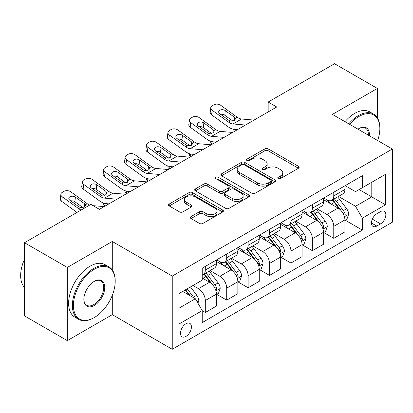 <?xml version="1.0" encoding="UTF-8"?>
<svg xmlns="http://www.w3.org/2000/svg" width="413" height="413" viewBox="0 0 413 413"><rect width="100%" height="100%" fill="white"/><g stroke="black" fill="none" stroke-linecap="round" stroke-linejoin="round"><path stroke-width="0.62" d="M278.233 178.566A1.662 0.96 0 0 0 280.587 178.566L298.449 168.251A2.38 1.373 0 0 0 299.146 167.28A2.38 1.373 0 0 0 298.449 166.31L268.187 148.84A2.38 1.373 0 0 0 264.826 148.84L246.959 159.15A1.662 0.96 0 0 0 246.473 159.831A1.662 0.96 0 0 0 246.959 160.512A1.662 0.96 0 0 0 249.313 160.512L251.625 159.175A7.61 4.393 0 0 1 262.384 159.175L264.909 160.631A7.61 4.393 0 0 1 267.139 163.739A7.61 4.393 0 0 1 264.909 166.847L262.596 168.179A1.662 0.96 0 0 0 262.11 168.86A1.662 0.96 0 0 0 262.596 169.536A1.662 0.96 0 0 0 264.95 169.536L267.263 168.205A7.61 4.393 0 0 1 278.021 168.205L280.546 169.66A7.61 4.393 0 0 1 282.776 172.768A7.61 4.393 0 0 1 280.546 175.871L278.233 177.208A1.662 0.96 0 0 0 277.748 177.884A1.662 0.96 0 0 0 278.233 178.566L278.233 177.208M185.943 336.419A7.754 4.476 120 0 0 191.007 329.589A7.754 4.476 120 0 0 189.82 323.379A7.754 4.476 120 0 0 185.943 323.761A7.754 4.476 120 0 0 180.884 330.596A7.754 4.476 120 0 0 182.071 336.807A7.754 4.476 120 0 0 185.943 336.419M191.012 216.593A2.38 1.373 0 0 0 190.316 217.563A2.38 1.373 0 0 0 191.012 218.534L199.505 223.438A2.38 1.373 0 0 0 202.866 223.438L222.705 211.983A2.38 1.373 0 0 0 223.402 211.012A2.38 1.373 0 0 0 222.705 210.041L192.443 192.566A2.38 1.373 0 0 0 189.082 192.566L169.242 204.022A2.38 1.373 0 0 0 168.545 204.993A2.38 1.373 0 0 0 169.242 205.963L179.495 211.884A2.38 1.373 0 0 0 182.861 211.884L191.348 206.985A2.38 1.373 0 0 0 192.045 206.015A2.38 1.373 0 0 0 191.348 205.044L186.263 202.107A6.36 3.671 0 0 1 184.399 199.51A6.36 3.671 0 0 1 188.328 196.118A6.36 3.671 0 0 1 195.261 196.913L215.183 208.415A6.36 3.671 0 0 1 217.047 211.012A6.36 3.671 0 0 1 213.118 214.404A6.36 3.671 0 0 1 206.19 213.609L202.866 211.693A2.38 1.373 0 0 0 199.505 211.693L191.012 216.593L191.012 218.534M112.29 241.481L67.324 267.443L24.506 242.72L24.506 315.904L67.324 340.627L112.29 314.665L172.242 349.279L172.242 276.096L112.29 241.481L112.29 269.978M377.363 117.829L377.363 88.444L332.398 114.406L392.35 149.016L172.242 276.096M377.363 88.444L334.54 63.721L268.166 102.042L268.166 111.933M24.506 242.72L90.881 204.399L99.445 209.345L276.731 106.988L268.166 102.042M251.796 193.248A2.38 1.373 0 0 0 255.157 193.248L274.996 181.792A2.38 1.373 0 0 0 275.693 180.822A2.38 1.373 0 0 0 274.996 179.851L244.733 162.381A2.38 1.373 0 0 0 241.368 162.381L221.528 173.832A2.38 1.373 0 0 0 220.836 174.802A2.38 1.373 0 0 0 221.528 175.773L251.796 193.248M216.397 178.927A1.662 0.96 0 0 1 218.085 179.159L218.085 177.182L248.853 194.946A2.38 1.373 0 0 1 249.55 195.917A2.38 1.373 0 0 1 248.853 196.887L229.014 208.343A2.38 1.373 0 0 1 225.648 208.343L195.385 190.868L195.385 188.927A2.38 1.373 0 0 0 194.688 189.897A2.38 1.373 0 0 0 195.385 190.868M195.385 188.927L203.877 184.028A2.38 1.373 0 0 1 207.238 184.028L219.515 191.111A2.38 1.373 0 0 0 222.875 191.111L228.508 187.858A2.38 1.373 0 0 0 229.205 186.888A2.38 1.373 0 0 0 228.508 185.917L215.731 178.54A1.662 0.96 0 0 1 215.24 177.864A1.662 0.96 0 0 1 216.267 176.976A1.662 0.96 0 0 1 218.085 177.182M380.533 211.616L376.764 213.795A7.511 4.337 120 0 0 371.855 220.413A7.511 4.337 120 0 0 373.006 226.427A7.511 4.337 120 0 0 376.764 226.056L380.533 223.882A7.511 4.337 120 0 0 385.437 217.264A7.511 4.337 120 0 0 384.286 211.244A7.511 4.337 120 0 0 380.533 211.616M172.242 349.279L392.35 222.199L392.35 149.016M345.16 185.659L355.521 191.642L362.377 187.688L362.377 175.721L202.22 268.187L202.22 280.148L179.092 293.504L179.092 323.962L202.22 310.612L202.22 322.579L362.377 230.113L362.377 218.147L355.521 206.278L338.49 196.443M362.377 187.688L385.499 174.332L385.499 204.796L362.377 218.147M67.324 267.443L67.324 340.627M359.119 189.567L371.793 196.882L371.793 182.247L385.499 174.332M355.521 206.278L371.793 196.882L385.499 204.796M179.092 308.139L195.364 298.744L182.691 291.423M202.22 310.71L205.302 312.491L205.302 300.525A9.69 5.596 -120 0 0 198.452 288.656L192.969 285.491M205.302 312.491L216.433 306.064L216.433 294.097A9.69 5.596 -120 0 0 209.582 282.229L202.22 277.975M216.691 294.345L226.711 300.127L226.711 288.16A9.69 5.596 -120 0 0 219.861 276.292L210.021 270.613M226.711 300.127L237.847 293.7L237.847 281.733A9.69 5.596 -120 0 0 230.996 269.865L216.433 261.46M238.105 281.981L248.125 287.768L248.125 275.801A9.69 5.596 -120 0 0 241.269 263.933L231.435 258.254M248.125 287.768L259.256 281.336L259.256 269.374A9.69 5.596 -120 0 0 252.405 257.505L237.847 249.101M259.514 269.617L269.534 275.404L269.534 263.437A9.69 5.596 -120 0 0 262.683 251.569L252.844 245.89M269.534 275.404L280.67 268.977L280.67 257.01A9.69 5.596 -120 0 0 273.819 245.141L259.256 236.737M280.928 257.258L290.948 263.045L290.948 251.078A9.69 5.596 -120 0 0 284.092 239.21L274.258 233.531M290.948 263.045L302.079 256.612L302.079 244.651A9.69 5.596 -120 0 0 295.228 232.782L280.67 224.373M302.337 244.894L312.357 250.681L312.357 238.714A9.69 5.596 -120 0 0 305.506 226.845L295.667 221.167M312.357 250.681L323.493 244.253L323.493 232.287A9.69 5.596 -120 0 0 316.642 220.418L302.079 212.014M323.751 232.534L333.771 238.322L333.771 226.355A9.69 5.596 -120 0 0 326.915 214.486L317.081 208.808M333.771 238.322L344.901 231.889L344.901 219.922A9.69 5.596 -120 0 0 338.051 208.059L323.493 199.649M323.746 198.018L326.915 199.851A9.69 5.596 -120 0 0 331.763 200.331A9.69 5.596 -120 0 0 333.771 195.891L333.771 192.236M302.337 210.382L305.506 212.21A9.69 5.596 -120 0 0 310.349 212.69A9.69 5.596 -120 0 0 312.357 208.255L312.357 204.595M280.928 222.741L284.092 224.574A9.69 5.596 -120 0 0 288.94 225.054A9.69 5.596 -120 0 0 290.948 220.614L290.948 216.959M259.514 235.105L262.683 236.933A9.69 5.596 -120 0 0 267.526 237.413A9.69 5.596 -120 0 0 269.534 232.978L269.534 229.318M238.105 247.464L241.269 249.297A9.69 5.596 -120 0 0 246.117 249.777A9.69 5.596 -120 0 0 248.125 245.343L248.125 241.682M216.691 259.829L219.861 261.656A9.69 5.596 -120 0 0 224.703 262.136A9.69 5.596 -120 0 0 226.711 257.702L226.711 254.041M345.16 220.17L362.377 230.113M331.763 200.331L342.893 193.904A9.69 5.596 -120 0 0 344.901 189.464L344.901 185.809M310.349 212.69L321.484 206.263A9.69 5.596 -120 0 0 323.493 201.828L323.493 198.168M288.94 225.054L300.075 218.627A9.69 5.596 -120 0 0 302.079 214.187L302.079 210.532M267.526 237.413L278.661 230.986A9.69 5.596 -120 0 0 280.67 226.551L280.67 222.891M246.117 249.777L257.253 243.35A9.69 5.596 -120 0 0 259.256 238.91L259.256 235.255M224.703 262.136L235.838 255.709A9.69 5.596 -120 0 0 237.847 251.274L237.847 247.614M202.22 274.893A9.69 5.596 -120 0 0 203.294 274.5L214.43 268.073A9.69 5.596 -120 0 0 216.433 263.633L216.433 259.978M203.294 274.5A9.69 5.596 -120 0 0 205.302 270.066L205.302 266.406M195.364 298.744L202.22 310.612M112.29 314.665L112.29 295.305M278.899 178.803L280.546 177.848A7.61 4.393 0 0 0 282.776 174.745L282.776 172.768M267.139 163.739L267.139 165.716A7.61 4.393 0 0 1 264.909 168.824L263.262 169.774M298.418 168.272L268.187 150.817A2.38 1.373 0 0 0 264.826 150.817L247.624 160.745M274.965 181.813L244.733 164.359A2.38 1.373 0 0 0 241.368 164.359L221.564 175.793M270.794 181.503A1.662 0.96 0 0 0 271.279 180.822A1.662 0.96 0 0 0 270.794 180.145L244.228 164.808A1.662 0.96 0 0 0 241.873 164.808L239.437 166.212A7.61 4.393 0 0 0 237.207 169.32A7.61 4.393 0 0 0 239.437 172.428L257.593 182.907A7.61 4.393 0 0 0 268.357 182.907L270.794 181.503L270.794 183.48A1.662 0.96 0 0 0 271.279 182.799L271.279 180.822M237.207 169.32L237.207 171.297A7.61 4.393 0 0 0 239.437 174.405L239.437 172.428M270.794 183.48L268.357 184.89A7.61 4.393 0 0 1 257.593 184.89L239.437 174.405M195.416 190.889L203.877 186.005L203.877 184.028M229.205 186.888L229.205 188.87A2.38 1.373 0 0 1 228.508 189.841L222.875 193.088A2.38 1.373 0 0 1 219.515 193.088L207.238 186.005A2.38 1.373 0 0 0 203.877 186.005M218.085 179.159L248.822 196.908M232.251 198.467A6.36 3.671 0 0 0 239.179 199.262A6.36 3.671 0 0 0 243.107 195.87A6.36 3.671 0 0 0 241.244 193.274L234.223 189.221A2.38 1.373 0 0 0 230.862 189.221L225.23 192.473A2.38 1.373 0 0 0 224.533 193.444A2.38 1.373 0 0 0 225.23 194.415L232.251 198.467L232.251 200.444A6.36 3.671 0 0 0 239.179 201.239A6.36 3.671 0 0 0 243.107 197.848L243.107 195.87M224.533 193.444L224.533 195.421A2.38 1.373 0 0 0 225.23 196.392L225.23 194.415M232.251 200.444L225.23 196.392M217.047 211.012L217.047 212.989A6.36 3.671 0 0 1 213.118 216.381A6.36 3.671 0 0 1 206.19 215.586L202.866 213.671A2.38 1.373 0 0 0 199.505 213.671L191.043 218.554M184.399 199.51L184.399 201.487A6.36 3.671 0 0 0 186.263 204.084L186.263 202.107M191.317 207.001L186.263 204.084M222.674 212.003L192.443 194.549A2.38 1.373 0 0 0 189.082 194.549L169.273 205.984M344.901 220.32L346.956 219.133L348.67 214.187A6.417 3.707 -120 0 0 346.621 208.725L339.625 199.381A18.533 10.697 -120 0 0 337.602 196.96M330.643 203.779A18.533 10.697 -120 0 0 326.848 199.809M212.545 144.044L212.148 143.874A4.842 2.426 174.1 0 1 210.754 142.392L210.635 141.251M344.318 216.391L345.067 215.581L345.206 214.461A6.417 3.707 -120 0 0 343.368 210.599L336.368 201.26A18.533 10.697 -120 0 0 334.344 198.839M332.62 199.835A15.384 8.88 60 0 1 335.144 202.706L341.071 210.609M332.289 200.026A18.533 10.697 60 0 1 334.313 202.447L338.965 208.658M245.482 125.031L232.978 123.957A12.111 6.995 60 0 1 228.549 122.114L212.148 110.25L211.611 114.845A4.842 3.123 -173.3 0 1 210.227 112.305L210.764 107.71A4.842 3.123 6.7 0 0 212.148 110.25M237.377 129.708L234.656 129.476A18.167 10.49 60 0 1 228.012 126.708L211.611 114.845M254.047 120.085L241.543 119.011A12.111 6.995 60 0 1 237.114 117.168L220.712 105.305A4.842 3.123 6.7 0 0 213.888 104.825L212.174 105.816A4.842 3.123 6.7 0 0 210.764 107.71M234.45 120.493L234.31 117.147L235.456 118.934L234.326 120.57L230.397 121.05L228.828 120.312L219.809 113.787A3.877 2.499 -173.3 0 1 218.699 111.753A3.877 2.499 -173.3 0 1 219.83 110.235A3.877 2.499 -173.3 0 1 225.291 110.622L224.755 115.217L232.891 121.102M224.755 115.217A3.877 2.499 6.7 0 0 220.609 114.365M234.31 117.147L225.291 110.622M323.493 232.684L325.547 231.497L327.261 226.551A6.417 3.707 -120 0 0 325.212 221.084L318.211 211.74A18.533 10.697 -120 0 0 316.188 209.319M309.229 216.138A18.533 10.697 -120 0 0 305.434 212.168M191.136 156.403L190.739 156.233A4.842 2.426 174.1 0 1 189.345 154.751L189.226 153.61M322.904 228.75L323.653 227.945L323.792 226.825A6.417 3.707 -120 0 0 321.954 222.963L314.959 213.619A18.533 10.697 -120 0 0 312.935 211.198M311.211 212.194A15.384 8.88 60 0 1 313.735 215.065L319.657 222.974M310.881 212.385A18.533 10.697 60 0 1 312.899 214.806L317.556 221.017M302.079 245.043L304.133 243.856L305.847 238.91A6.417 3.707 -120 0 0 303.798 233.448L296.802 224.104A18.533 10.697 -120 0 0 294.779 221.683M287.82 228.503A18.533 10.697 -120 0 0 284.025 224.533M169.722 168.767L169.325 168.597A4.842 2.426 174.1 0 1 167.931 167.115L167.817 165.974M301.495 241.115L302.244 240.304L302.383 239.184A6.417 3.707 -120 0 0 300.545 235.327L293.545 225.983A18.533 10.697 -120 0 0 291.521 223.562M289.797 224.558A15.384 8.88 60 0 1 292.327 227.429L298.248 235.333M289.467 224.749A18.533 10.697 60 0 1 291.49 227.171L296.142 233.381M280.67 257.407L282.724 256.22L284.438 251.274A6.417 3.707 -120 0 0 282.389 245.807L275.388 236.463A18.533 10.697 -120 0 0 273.365 234.042M266.406 240.862A18.533 10.697 -120 0 0 262.611 236.892M148.313 181.126L147.916 180.956A4.842 2.426 174.1 0 1 146.522 179.474L146.403 178.333M280.086 253.474L280.83 252.668L280.969 251.548A6.417 3.707 -120 0 0 279.131 247.686L272.136 238.342A18.533 10.697 -120 0 0 270.112 235.921M268.388 236.917A15.384 8.88 60 0 1 270.913 239.788L276.834 247.697M268.058 237.108A18.533 10.697 60 0 1 270.081 239.53L274.733 245.74M224.068 137.39L211.57 136.321A12.111 6.995 60 0 1 207.14 134.473L190.739 122.615L190.202 127.209A4.842 3.123 -173.3 0 1 188.813 124.669L189.35 120.075A4.842 3.123 6.7 0 0 190.739 122.615M215.963 142.072L213.247 141.84A18.167 10.49 60 0 1 206.603 139.073L190.202 127.209M232.633 132.444L220.134 131.375A12.111 6.995 60 0 1 215.705 129.532L199.303 117.669A4.842 3.123 6.7 0 0 192.479 117.189L190.765 118.175A4.842 3.123 6.7 0 0 189.35 120.075M213.036 132.857L212.901 129.506L214.048 131.293L212.912 132.929L208.983 133.409L207.419 132.671L198.395 126.146A3.877 2.499 -173.3 0 1 197.29 124.117A3.877 2.499 -173.3 0 1 198.421 122.599A3.877 2.499 -173.3 0 1 203.877 122.981L203.341 127.576L211.482 133.466M203.341 127.576A3.877 2.499 6.7 0 0 199.2 126.724M212.901 129.506L203.877 122.981M202.659 149.754L190.156 148.68A12.111 6.995 60 0 1 185.726 146.837L169.325 134.974L168.788 139.568A4.842 3.123 -173.3 0 1 167.404 137.028L167.941 132.434A4.842 3.123 6.7 0 0 169.325 134.974M194.554 154.431L191.833 154.199A18.167 10.49 60 0 1 185.189 151.432L168.788 139.568M211.224 144.808L198.72 143.734A12.111 6.995 60 0 1 194.291 141.891L177.889 130.028A4.842 3.123 6.7 0 0 171.065 129.548L169.351 130.539A4.842 3.123 6.7 0 0 167.941 132.434M191.627 145.216L191.487 141.871L192.634 143.657L191.503 145.293L187.574 145.774L186.005 145.035L176.986 138.51A3.877 2.499 -173.3 0 1 175.876 136.476A3.877 2.499 -173.3 0 1 177.007 134.958A3.877 2.499 -173.3 0 1 182.469 135.345L181.932 139.94L190.068 145.825M181.932 139.94A3.877 2.499 6.7 0 0 177.786 139.088M191.487 141.871L182.469 135.345M181.245 162.113L168.747 161.044A12.111 6.995 60 0 1 164.317 159.196L147.916 147.338L147.379 151.932A4.842 3.123 -173.3 0 1 145.99 149.392L146.527 144.798A4.842 3.123 6.7 0 0 147.916 147.338M173.14 166.795L170.424 166.563A18.167 10.49 60 0 1 163.78 163.796L147.379 151.932M189.81 157.167L177.311 156.099A12.111 6.995 60 0 1 172.882 154.256L156.481 142.392A4.842 3.123 6.7 0 0 149.656 141.912L147.942 142.898A4.842 3.123 6.7 0 0 146.527 144.798M170.213 157.58L170.079 154.23L171.225 156.016L170.089 157.652L166.16 158.133L164.596 157.394L155.572 150.869A3.877 2.499 -173.3 0 1 154.467 148.84A3.877 2.499 -173.3 0 1 155.598 147.322A3.877 2.499 -173.3 0 1 161.055 147.704L160.518 152.304L168.659 158.189M160.518 152.304A3.877 2.499 6.7 0 0 156.377 151.452M170.079 154.23L161.055 147.704M259.256 269.766L261.315 268.579L263.024 263.633A6.417 3.707 -120 0 0 260.975 258.171L253.98 248.827A18.533 10.697 -120 0 0 251.956 246.406M244.997 253.226A18.533 10.697 -120 0 0 241.202 249.256M126.899 193.49L126.502 193.32A4.842 2.426 174.1 0 1 125.108 191.839L124.994 190.698M258.672 265.838L259.421 265.027L259.56 263.907A6.417 3.707 -120 0 0 257.722 260.051L250.722 250.706A18.533 10.697 -120 0 0 248.703 248.285M246.979 249.282A15.384 8.88 60 0 1 249.504 252.152L255.425 260.056M246.644 249.473A18.533 10.697 60 0 1 248.667 251.894L253.319 258.104M159.836 174.477L147.333 173.403A12.111 6.995 60 0 1 142.903 171.56L126.502 159.697L125.965 164.291A4.842 3.123 -173.3 0 1 124.581 161.751L125.118 157.157A4.842 3.123 6.7 0 0 126.502 159.697M151.731 179.154L149.01 178.922A18.167 10.49 60 0 1 142.366 176.155L125.965 164.291M168.401 169.531L155.897 168.458A12.111 6.995 60 0 1 151.468 166.615L135.066 154.751A4.842 3.123 6.7 0 0 128.242 154.271L126.533 155.262A4.842 3.123 6.7 0 0 125.118 157.157M148.804 169.939L148.665 166.594L149.811 168.38L148.68 170.017L144.751 170.497L143.182 169.758L134.163 163.233A3.877 2.499 -173.3 0 1 133.053 161.199A3.877 2.499 -173.3 0 1 134.184 159.681A3.877 2.499 -173.3 0 1 139.646 160.068L139.109 164.663L147.245 170.548M139.109 164.663A3.877 2.499 6.7 0 0 134.963 163.811M148.665 166.594L139.646 160.068M377.663 140.539A29.555 17.062 120 0 0 379.846 128.546A29.555 17.062 120 0 0 358.949 116.481A29.555 17.062 120 0 0 349.651 124.365M348.758 123.848A30.278 17.48 -60 0 1 358.432 115.594A30.278 17.48 -60 0 1 373.574 114.091A30.278 17.48 -60 0 1 379.846 127.953L379.846 128.546M357.968 129.166A14.775 8.534 -60 0 1 358.949 128.546L358.949 128.546A14.775 8.534 -60 0 1 369.351 135.738M344.989 121.675A30.278 17.48 -60 0 1 354.664 113.415A30.278 17.48 -60 0 1 369.805 111.918L373.574 114.091M368.355 135.165A14.052 8.11 120 0 0 365.459 128.149A14.052 8.11 120 0 0 358.69 128.701M93.792 317.829L94.303 317.535A29.555 17.062 120 0 0 115.201 281.336A29.555 17.062 120 0 0 94.303 269.271A29.555 17.062 120 0 0 73.406 305.47A29.555 17.062 120 0 0 94.303 317.535L93.792 317.829A30.278 17.48 -60 0 1 78.651 319.332A30.278 17.48 -60 0 1 74.01 295.068A30.278 17.48 -60 0 1 93.792 268.383A30.278 17.48 -60 0 1 108.929 266.881A30.278 17.48 -60 0 1 115.201 280.742L115.201 281.336M94.303 305.47A14.775 8.534 -60 0 1 83.854 299.435A14.775 8.534 -60 0 1 94.303 281.336L94.303 281.336A14.775 8.534 -60 0 1 104.752 287.371A14.775 8.534 -60 0 1 94.303 305.47M83.86 299.131A14.052 8.11 120 0 0 86.766 305.274A14.052 8.11 120 0 0 93.792 304.577A14.052 8.11 120 0 0 102.971 292.197A14.052 8.11 120 0 0 100.818 280.938A14.052 8.11 120 0 0 94.045 281.49M78.651 319.332L74.882 317.153A30.278 17.48 -60 0 1 70.241 292.889A30.278 17.48 -60 0 1 90.024 266.204A30.278 17.48 -60 0 1 105.16 264.707L108.929 266.881M24.506 287.525A30.278 17.48 -60 0 1 24.506 259.225M237.847 282.131L239.901 280.943L241.615 275.998A6.417 3.707 -120 0 0 239.566 270.53L232.565 261.186A18.533 10.697 -120 0 0 230.542 258.765M223.583 265.59A18.533 10.697 -120 0 0 219.788 261.615M105.491 205.85L105.093 205.679A4.842 2.426 174.1 0 1 103.699 204.198L103.58 203.062M237.263 278.197L238.007 277.391L238.146 276.271A6.417 3.707 -120 0 0 236.308 272.41L229.313 263.066A18.533 10.697 -120 0 0 227.289 260.644M225.565 261.641A15.384 8.88 60 0 1 228.09 264.511L234.011 272.42M225.235 261.832A18.533 10.697 60 0 1 227.258 264.253L231.91 270.463M216.433 294.49L218.492 293.302L220.201 288.357A6.417 3.707 -120 0 0 218.152 282.895L211.157 273.551A18.533 10.697 -120 0 0 209.133 271.129M215.849 290.561L216.598 289.75L216.737 288.63A6.417 3.707 -120 0 0 214.899 284.774L207.899 275.43A18.533 10.697 -120 0 0 205.881 273.008M204.156 274.005A15.384 8.88 60 0 1 206.681 276.875L212.602 284.779M203.821 274.196A18.533 10.697 60 0 1 205.844 276.617L210.496 282.828M197.935 303.194L198.792 300.721A6.417 3.707 -120 0 0 196.743 295.254L190.496 286.916M194.074 297.995A6.417 3.707 -120 0 0 193.49 297.133L187.244 288.795M185.633 289.725L190.125 295.713M185.189 289.983L188.994 295.063M138.422 186.836L125.924 185.767A12.111 6.995 60 0 1 121.494 183.919L105.093 172.061L104.556 176.656A4.842 3.123 -173.3 0 1 103.167 174.116L103.704 169.521A4.842 3.123 6.7 0 0 105.093 172.061M130.317 191.518L127.602 191.286A18.167 10.49 60 0 1 120.957 188.519L104.556 176.656M146.987 181.89L134.488 180.822A12.111 6.995 60 0 1 130.059 178.979L113.658 167.115A4.842 3.123 6.7 0 0 106.833 166.635L105.119 167.621A4.842 3.123 6.7 0 0 103.704 169.521M127.395 182.303L127.256 178.953L128.402 180.739L127.266 182.376L123.337 182.856L121.773 182.118L112.749 175.592A3.877 2.499 -173.3 0 1 111.644 173.563A3.877 2.499 -173.3 0 1 112.775 172.045A3.877 2.499 -173.3 0 1 118.232 172.428L117.695 177.027L125.836 182.913M117.695 177.027A3.877 2.499 6.7 0 0 113.554 176.175M127.256 178.953L118.232 172.428M117.013 199.2L104.51 198.126A12.111 6.995 60 0 1 100.085 196.283L83.679 184.42L83.142 189.015A4.842 3.123 -173.3 0 1 81.759 186.475L82.295 181.88A4.842 3.123 6.7 0 0 83.679 184.42M108.908 203.877L106.187 203.645A18.167 10.49 60 0 1 99.548 200.878L83.142 189.015M125.578 194.255L113.074 193.181A12.111 6.995 60 0 1 108.65 191.338L92.244 179.474A4.842 3.123 6.7 0 0 85.419 178.994L83.71 179.985A4.842 3.123 6.7 0 0 82.295 181.88M105.981 194.662L105.842 191.317L106.988 193.103L105.857 194.74L101.928 195.22L100.364 194.482L91.34 187.956A3.877 2.499 -173.3 0 1 90.23 185.922A3.877 2.499 -173.3 0 1 91.361 184.404A3.877 2.499 -173.3 0 1 96.823 184.792L96.286 189.386L104.422 195.272M96.286 189.386A3.877 2.499 6.7 0 0 92.14 188.534M105.842 191.317L96.823 184.792M81.144 210.016A12.111 6.995 60 0 1 78.671 208.648L62.27 196.784L61.733 201.379A4.842 3.123 -173.3 0 1 60.344 198.839L60.881 194.244A4.842 3.123 6.7 0 0 62.27 196.784M76.994 212.416L61.733 201.379M89.709 205.075A12.111 6.995 60 0 1 87.236 203.702L70.835 191.839A4.842 3.123 6.7 0 0 64.01 191.358L62.296 192.344A4.842 3.123 6.7 0 0 60.881 194.244M104.164 206.614L93.075 205.664M84.572 207.027L84.433 203.676L85.579 205.462L84.448 207.099L80.514 207.579L78.95 206.841L69.931 200.315A3.877 2.499 -173.3 0 1 68.821 198.286A3.877 2.499 -173.3 0 1 69.952 196.769A3.877 2.499 -173.3 0 1 75.409 197.151L74.872 201.75L83.013 207.636M74.872 201.75A3.877 2.499 6.7 0 0 70.731 200.899M84.433 203.676L75.409 197.151M198.452 288.656L209.582 282.229M219.861 276.292L230.996 269.865M241.269 263.933L252.405 257.505M262.683 251.569L273.819 245.141M284.092 239.21L295.228 232.782M305.506 226.845L316.642 220.418M326.915 214.486L338.051 208.059M333.771 195.891L344.901 189.464M333.771 226.355L344.901 219.922M312.357 238.714L323.493 232.287M312.357 208.255L323.493 201.828M290.948 251.078L302.079 244.651M290.948 220.614L302.079 214.187M269.534 263.437L280.67 257.01M269.534 232.978L280.67 226.551M248.125 275.801L259.256 269.374M248.125 245.343L259.256 238.91M226.711 288.16L237.847 281.733M226.711 257.702L237.847 251.274M205.302 300.525L216.433 294.097M205.302 270.066L216.433 263.633M372.32 219.138L380.533 223.882M371.452 222.989L376.764 226.056M280.546 177.848L280.546 175.871M262.596 169.536L262.596 168.179M264.909 168.824L264.909 166.847M246.959 160.512L246.959 159.15M264.826 150.817L264.826 148.84M268.187 150.817L268.187 148.84M298.449 168.251L298.449 166.31M221.528 175.773L221.528 173.832M241.368 164.359L241.368 162.381M244.733 164.359L244.733 162.381M274.996 181.792L274.996 179.851M257.593 184.89L257.593 182.907M268.357 184.89L268.357 182.907M207.238 186.005L207.238 184.028M219.515 193.088L219.515 191.111M222.875 193.088L222.875 191.111M228.508 189.841L228.508 187.858M248.853 196.887L248.853 194.946M199.505 213.671L199.505 211.693M202.866 213.671L202.866 211.693M206.19 215.586L206.19 213.609M191.348 206.985L191.348 205.044M169.242 205.963L169.242 204.022M189.082 194.549L189.082 192.566M192.443 194.549L192.443 192.566M222.705 211.983L222.705 210.041M211.915 141.628L212.148 143.874M344.421 216.742L348.629 214.311M336.368 201.26L339.625 199.381M331.324 204.172L334.313 202.447M343.368 210.599L346.621 208.725M342.857 213.108L345.206 214.461M230.397 121.05L228.549 122.114M237.114 117.168L235.271 118.232M241.543 119.011L232.978 123.957M190.507 153.987L190.739 156.233M323.012 229.101L327.215 226.675M314.959 213.619L318.211 211.74M309.91 216.536L312.899 214.806M321.954 222.963L325.212 221.084M321.448 225.472L323.792 226.825M169.093 166.351L169.325 168.597M301.598 241.466L305.806 239.034M293.545 225.983L296.802 224.104M288.501 228.895L291.49 227.171M300.545 235.327L303.798 233.448M300.034 237.831L302.383 239.184M147.684 178.71L147.916 180.956M280.19 253.825L284.392 251.398M272.136 238.342L275.388 236.463M267.087 241.259L270.081 239.53M279.131 247.686L282.389 245.807M278.625 250.195L280.969 251.548M208.983 133.409L207.14 134.473M215.705 129.532L213.857 130.596M220.134 131.375L211.57 136.321M187.574 145.774L185.726 146.837M194.291 141.891L192.448 142.955M198.72 143.734L190.156 148.68M166.16 158.133L164.317 159.196M172.882 154.256L171.039 155.319M177.311 156.099L168.747 161.044M126.27 191.074L126.502 193.32M258.775 266.189L262.983 263.757M250.722 250.706L253.98 248.827M245.678 253.618L248.667 251.894M257.722 260.051L260.975 258.171M257.211 262.554L259.56 263.907M144.751 170.497L142.903 171.56M151.468 166.615L149.625 167.683M155.897 168.458L147.333 173.403M104.861 203.433L105.093 205.679M237.367 278.548L241.574 276.121M229.313 263.066L232.565 261.186M224.264 265.982L227.258 264.253M236.308 272.41L239.566 270.53M235.802 274.919L238.146 276.271M215.958 290.912L220.16 288.48M207.899 275.43L211.157 273.551M202.855 278.341L205.844 276.617M214.899 284.774L218.152 282.895M214.393 287.278L216.737 288.63M197.12 301.784L198.751 300.845M193.49 297.133L196.743 295.254M123.337 182.856L121.494 183.919M130.059 178.979L128.216 180.042M134.488 180.822L125.924 185.767M101.928 195.22L100.085 196.283M108.65 191.338L106.802 192.406M113.074 193.181L104.51 198.126M80.514 207.579L78.671 208.648M87.236 203.702L85.393 204.765"/></g></svg>
